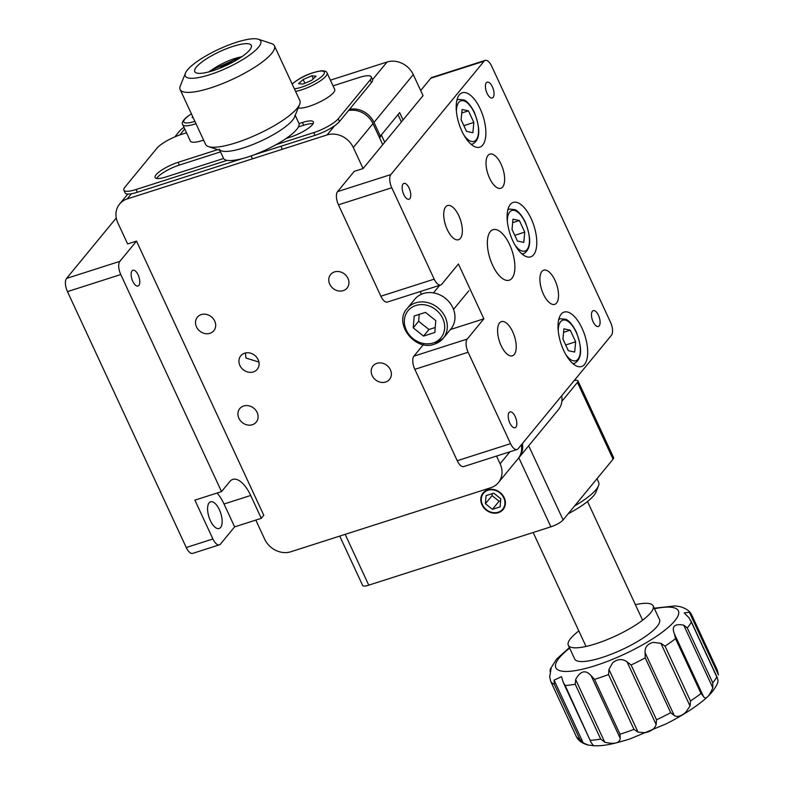 <?xml version="1.0" encoding="UTF-8"?>
<svg xmlns="http://www.w3.org/2000/svg" width="785" height="785" viewBox="0 0 785 785"><rect width="100%" height="100%" fill="white"/><g stroke="black" fill="none" stroke-linecap="round" stroke-linejoin="round"><path stroke-width="1.18" d="M582.009 328.169A28.584 12.599 72.2 0 0 564.13 312.087A28.584 12.599 72.2 0 0 563.689 350.444A28.584 12.599 72.2 0 0 581.567 366.526A28.584 12.599 72.2 0 0 582.009 328.169M531.102 218.495A28.584 12.599 72.2 0 0 513.223 202.412A28.584 12.599 72.2 0 0 512.782 240.779A28.584 12.599 72.2 0 0 530.66 256.862A28.584 12.599 72.2 0 0 531.102 218.495M480.194 108.83A28.584 12.599 72.2 0 0 462.316 92.748A28.584 12.599 72.2 0 0 461.874 131.105A28.584 12.599 72.2 0 0 479.753 147.188A28.584 12.599 72.2 0 0 480.194 108.83M509.858 423.056A8.311 3.67 -107.8 0 1 509.985 411.899A8.311 3.67 -107.8 0 1 515.186 416.58A8.311 3.67 -107.8 0 1 515.058 427.737A8.311 3.67 -107.8 0 1 509.858 423.056M593.126 321.801A8.311 3.67 -107.8 0 1 593.254 310.644A8.311 3.67 -107.8 0 1 598.455 315.325A8.311 3.67 -107.8 0 1 598.327 326.482A8.311 3.67 -107.8 0 1 593.126 321.801M487.063 93.317A8.311 3.67 -107.8 0 1 487.191 82.16A8.311 3.67 -107.8 0 1 492.391 86.841A8.311 3.67 -107.8 0 1 492.264 97.997A8.311 3.67 -107.8 0 1 487.063 93.317M403.794 194.582A8.311 3.67 -107.8 0 1 403.922 183.415A8.311 3.67 -107.8 0 1 409.122 188.096A8.311 3.67 -107.8 0 1 408.995 199.253A8.311 3.67 -107.8 0 1 403.794 194.582M512.664 331.712A17.947 7.919 72.2 0 0 501.438 321.605A17.947 7.919 72.2 0 0 501.164 345.704A17.947 7.919 72.2 0 0 512.389 355.801A17.947 7.919 72.2 0 0 512.664 331.712M554.966 280.274A17.947 7.919 72.2 0 0 543.74 270.168A17.947 7.919 72.2 0 0 543.465 294.257A17.947 7.919 72.2 0 0 554.691 304.364A17.947 7.919 72.2 0 0 554.966 280.274M501.085 164.202A17.947 7.919 72.2 0 0 489.86 154.105A17.947 7.919 72.2 0 0 489.585 178.195A17.947 7.919 72.2 0 0 500.81 188.292A17.947 7.919 72.2 0 0 501.085 164.202M458.783 215.639A17.947 7.919 72.2 0 0 447.558 205.542A17.947 7.919 72.2 0 0 447.283 229.632A17.947 7.919 72.2 0 0 458.509 239.729A17.947 7.919 72.2 0 0 458.783 215.639M492.627 265.291A26.533 11.696 -107.8 0 1 493.029 229.681A26.533 11.696 -107.8 0 1 509.622 244.616A26.533 11.696 -107.8 0 1 509.22 280.216A26.533 11.696 -107.8 0 1 492.627 265.291M380.882 296.22L434.193 279.146A10.391 4.582 72.2 0 0 440.699 284.994L387.388 302.068A10.391 4.582 -107.8 0 1 380.882 296.22L338.463 204.826A10.391 4.582 -107.8 0 1 337.55 191.638L354.202 171.385L363.092 168.539L423.046 95.633L413.283 74.614A20.783 17.947 39.4 0 0 387.034 62.025L330.397 80.168M423.37 344.644L413.911 356.145L467.222 339.071A10.391 4.582 72.2 0 0 468.135 352.259L414.823 369.333A10.391 4.582 -107.8 0 1 413.911 356.145M457.243 460.726L510.554 443.653A10.391 4.582 72.2 0 0 517.06 449.501L463.749 466.575A10.391 4.582 -107.8 0 1 457.243 460.726L414.823 369.333M421.437 294.247L420.191 291.559L421.427 294.257M440.699 284.994A10.391 4.582 72.2 0 0 441.769 284.239L458.42 263.986L483.874 318.818L450.433 329.533M483.874 318.818L467.222 339.071M510.554 443.653L468.135 352.259M517.06 449.501A10.391 4.582 72.2 0 0 518.129 448.745L611.387 335.332A10.391 4.582 72.2 0 0 610.475 322.144L491.695 66.244A10.391 4.582 72.2 0 0 485.189 60.396A10.391 4.582 72.2 0 0 484.119 61.161L430.808 78.235A10.391 4.582 -107.8 0 1 431.887 77.47L485.189 60.396M337.55 191.638L390.861 174.564L484.119 61.161M390.861 174.564A10.391 4.582 72.2 0 0 391.774 187.752L338.463 204.826M434.193 279.146L391.774 187.752M420.682 90.55L430.808 78.235M219.358 509.681A14.032 6.182 72.2 0 0 210.586 501.792A14.032 6.182 72.2 0 0 210.37 520.622A14.032 6.182 72.2 0 0 219.143 528.511A14.032 6.182 72.2 0 0 219.358 509.681M132.793 281.373A8.311 3.67 -107.8 0 1 132.92 270.217A8.311 3.67 -107.8 0 1 138.121 274.887A8.311 3.67 -107.8 0 1 137.993 286.054A8.311 3.67 -107.8 0 1 132.793 281.373M186.251 547.518L212.902 538.981A10.391 4.582 72.2 0 0 219.398 544.829L192.747 553.366A10.391 4.582 -107.8 0 1 186.251 547.518L67.461 291.618A10.391 4.582 -107.8 0 1 66.548 278.43L119.86 261.356L136.512 241.103L263.78 515.284L261.287 518.326L234.627 526.863L224.029 504.009A28.584 12.599 72.2 0 0 217.052 493.039M261.287 518.326L250.68 495.472A28.584 12.599 72.2 0 0 232.802 479.39A28.584 12.599 72.2 0 0 229.848 481.48L221.527 491.606L120.772 274.544L67.461 291.618M119.86 261.356A10.391 4.582 72.2 0 0 120.772 274.544M66.548 278.43L116.268 217.965M234.627 526.863L220.477 544.074A10.391 4.582 72.2 0 1 219.398 544.829M212.902 538.981L194.876 500.143L221.527 491.606M136.512 241.103L127.631 243.949L117.868 222.93A20.783 17.947 -140.6 0 1 119.585 204.041A20.783 17.947 -140.6 0 1 127.16 198.958L327.06 134.941L334.577 125.796M349.492 109.35A20.783 17.947 39.4 0 1 373.984 122.411L380.342 136.119L378.969 136.561M561.667 395.797A20.783 17.947 39.4 0 1 558.361 409.731L519.052 457.527A20.783 17.947 39.4 0 1 518.463 458.204M522.368 443.594A20.783 17.947 39.4 0 1 519.052 457.527M380.342 136.119L399.663 112.628L403.058 119.938M174.819 136.894L179.559 131.124A20.783 17.947 39.4 0 1 184.024 127.406M239.906 365.467A10.656 9.194 -140.6 0 0 257.245 369.313A10.656 9.194 -140.6 0 0 258.118 359.628A10.656 9.194 -140.6 0 0 240.789 355.782A10.656 9.194 -140.6 0 0 239.906 365.467M245.391 352.985L245.99 358.068L258.913 362.052M214.697 321.045A10.656 9.194 39.4 0 1 213.814 330.73A10.656 9.194 39.4 0 1 196.486 326.884A10.656 9.194 39.4 0 1 197.359 317.199A10.656 9.194 39.4 0 1 214.697 321.045M347.961 278.361A10.656 9.194 39.4 0 1 347.088 288.046A10.656 9.194 39.4 0 1 329.749 284.199A10.656 9.194 39.4 0 1 330.632 274.514A10.656 9.194 39.4 0 1 347.961 278.361M390.39 369.755A10.656 9.194 39.4 0 1 389.507 379.44A10.656 9.194 39.4 0 1 372.178 375.593A10.656 9.194 39.4 0 1 373.052 365.908A10.656 9.194 39.4 0 1 390.39 369.755M257.117 412.439A10.656 9.194 39.4 0 1 256.244 422.124A10.656 9.194 39.4 0 1 238.905 418.277A10.656 9.194 39.4 0 1 239.788 408.592A10.656 9.194 39.4 0 1 257.117 412.439M255.802 520.082L264.653 539.148A20.783 17.947 -140.6 0 0 290.911 551.737L490.811 487.711A20.783 17.947 -140.6 0 0 498.387 482.638A20.783 17.947 -140.6 0 0 500.094 463.749L509.936 451.787M348.491 110.577A20.783 17.947 39.4 0 1 372.963 123.628L353.309 147.531L363.072 168.549M496.532 456.075L500.094 463.749M372.963 123.628L382.727 144.666M353.309 147.531A20.783 17.947 -140.6 0 0 327.06 134.941M521.348 444.83A20.783 17.947 39.4 0 1 518.031 458.744L498.387 482.638M498.397 512.664A12.992 11.216 -140.6 0 0 503.126 509.494A12.992 11.216 -140.6 0 0 502.508 494.933A12.992 11.216 -140.6 0 0 487.789 489.82A12.992 11.216 -140.6 0 0 483.06 492.99A12.992 11.216 -140.6 0 0 483.678 507.552A12.992 11.216 -140.6 0 0 498.397 512.664M613.065 459.176L577.436 382.403A10.391 2.551 -24.9 0 0 577.976 380.872L613.615 457.645A10.391 2.551 155.1 0 1 613.065 459.176L563.11 519.925A10.391 2.551 155.1 0 1 550.893 526.823L368.754 585.159A10.391 2.551 155.1 0 1 362.66 585.482L339.738 536.106M577.436 382.403L561.874 401.321M577.976 380.872A10.391 2.551 -24.9 0 0 574.188 380.578M217.7 149.641L178.048 162.348A18.712 4.592 -24.9 0 0 156.058 174.761A18.712 4.592 -24.9 0 0 155.077 177.508A18.712 4.592 -24.9 0 0 166.057 176.929L223.607 158.492M220.526 151.888L179.314 165.085A18.712 4.592 -24.9 0 0 157.324 177.498A18.712 4.592 -24.9 0 0 156.657 178.44M276.026 144.685L313.764 132.596A20.783 5.103 -24.9 0 0 338.188 118.81L370.167 79.923A20.783 5.103 -24.9 0 0 371.256 76.871A20.783 5.103 -24.9 0 0 359.059 77.519L333.036 85.85M338.188 118.81L339.463 121.547L371.442 82.67L370.167 79.923M186.516 132.783L181.364 134.431A20.783 5.103 -24.9 0 0 156.931 148.218L124.962 187.105A20.783 5.103 -24.9 0 0 123.873 190.166A20.783 5.103 -24.9 0 0 136.07 189.509L227.071 160.366M136.07 189.509L137.336 192.256L242.751 158.492M253.31 155.106L315.03 135.344L313.764 132.596M286.152 138.464L290.44 137.09A18.712 4.592 -24.9 0 0 313.401 121.92A18.712 4.592 -24.9 0 0 302.431 122.509L299.036 123.588M313.087 123.726A18.712 4.592 -24.9 0 0 303.697 125.247L298.428 126.935M339.463 121.547A20.783 5.103 155.1 0 1 315.03 135.344M137.336 192.256A20.783 5.103 155.1 0 1 125.149 192.904L123.873 190.166M371.256 76.871L372.522 79.609A20.783 5.103 155.1 0 1 371.442 82.67M379.714 138.18L381.343 134.902L397.995 114.649L401.39 121.96M381.343 134.902L384.738 142.213M295.229 115.326L298.918 123.274A41.576 10.205 155.1 0 1 247.883 156.98A41.576 10.205 155.1 0 1 223.499 158.285L219.81 150.337M294.915 115.375A41.576 10.205 155.1 0 1 243.644 147.845A41.576 10.205 155.1 0 1 219.26 149.15M186.477 71.249A41.576 10.205 -24.9 0 0 185.456 73.123A41.576 10.205 -24.9 0 0 215.198 72.828A41.576 10.205 -24.9 0 0 259.57 45.805A41.576 10.205 -24.9 0 0 258.422 39.25A41.576 10.205 -24.9 0 0 221.203 48.15A41.576 10.205 -24.9 0 0 186.477 71.249M258.422 39.25L271.512 43.567A51.967 12.756 155.1 0 1 274.407 45.785A51.967 12.756 155.1 0 1 272.954 51.761A51.967 12.756 155.1 0 1 223.48 83.22A51.967 12.756 155.1 0 1 180.128 89.549A51.967 12.756 155.1 0 1 180.305 85.908L185.456 73.123M299.684 104.258L294.532 117.043A41.576 10.205 155.1 0 1 293.512 118.918A41.576 10.205 155.1 0 1 258.785 142.016A41.576 10.205 155.1 0 1 221.566 150.916L208.476 146.599A51.967 12.756 -24.9 0 0 255.007 135.471A51.967 12.756 -24.9 0 0 298.408 106.593A51.967 12.756 -24.9 0 0 299.684 104.258A51.967 12.756 -24.9 0 0 299.86 100.617L274.407 45.785M180.128 89.549L205.582 144.381A51.967 12.756 -24.9 0 0 208.476 146.599M250.435 48.984A31.184 7.654 -24.9 0 0 251.308 45.402A31.184 7.654 -24.9 0 0 225.295 49.19A31.184 7.654 -24.9 0 0 195.622 68.069A31.184 7.654 -24.9 0 0 194.749 71.651A31.184 7.654 -24.9 0 0 220.752 67.863A31.184 7.654 -24.9 0 0 250.435 48.984M488.005 490.272A12.472 10.764 -140.6 0 0 482.432 504.657A12.472 10.764 -140.6 0 0 498.181 512.212A12.472 10.764 -140.6 0 0 503.754 497.827A12.472 10.764 -140.6 0 0 488.005 490.272M485.395 503.705L492.43 509.328L500.123 506.865L500.791 498.779L493.755 493.157L486.062 495.62L485.395 503.705L492.058 495.61L499.083 501.232L500.624 500.732M492.224 493.647L492.058 495.61M499.083 501.232L492.43 509.328M574.581 505.982A49.367 12.118 -24.9 0 0 598.494 485.778L595.923 492.166A44.176 10.843 155.1 0 1 568.193 513.743M598.494 485.778A49.367 12.118 -24.9 0 0 598.661 482.314L596.992 478.722M578.839 630.944A46.776 11.481 -24.9 0 0 568.301 645.26A46.776 11.481 -24.9 0 0 620.876 633.407A46.776 11.481 -24.9 0 0 653.149 605.873A46.776 11.481 -24.9 0 0 635.408 604.685M568.301 645.26L574.669 658.968A46.776 11.481 -24.9 0 0 627.244 647.115A46.776 11.481 -24.9 0 0 659.518 619.591L653.149 605.873M608.758 671.989L608.954 669.458L638.068 732.179L633.976 729.383L608.522 674.551L608.758 671.989M653.238 642.356C647.429 643.906 644.711 647.36 645.093 652.718L674.207 715.439C677.229 717.392 681.066 716.352 685.707 712.309L690.044 706.058L660.921 643.337L653.238 642.356M627.019 661.804L631.091 664.973L656.545 719.806L656.132 724.526L627.019 661.804C622.368 658.586 617.599 658.9 612.683 662.736L608.954 669.458M638.068 732.179L645.162 732.699C651.236 731.345 654.886 728.627 656.132 724.526M554.308 684.324L554.092 680.173L583.206 742.895L579.762 739.156L554.308 684.324A77.95 19.125 155.1 0 1 550.844 681.645L576.337 736.585L550.776 681.517L549.667 676.758C551.345 667.731 551.472 665.906 550.059 671.273L550.373 671.95M551.207 668.231L550.344 669.016L550.059 671.273M575.238 684.235L575.65 679.516L604.764 742.237L600.692 739.068L575.238 684.235A77.95 19.125 155.1 0 1 565.161 685.472L563.365 682.675L561.491 676.66L554.092 680.173M591.095 675.62L594.539 679.368L619.993 734.201L620.209 738.342L591.095 675.62C585.522 669.517 580.37 670.812 575.65 679.516M604.764 742.237C614.577 744.465 619.728 743.159 620.209 738.342M565.161 685.472L591.252 742.767L593.499 745.632L588.151 745.043C582.411 743.513 578.555 740.844 576.582 737.056L576.337 736.585M583.206 742.895L588.151 745.043M717.274 670.027L691.781 615.087L717.274 670.027L718.452 674.914L689.338 612.192L684.196 612.948L688.945 617.677L691.33 622.044A77.95 19.125 155.1 0 1 687.258 627.912L712.711 682.754L712.849 687.895L683.735 625.174C674.58 623.457 671.46 626.322 674.364 633.76L675.551 638.647A77.95 19.125 155.1 0 1 665.032 646.134L690.486 700.976L690.044 706.058M712.711 682.754A77.95 19.125 -24.9 0 0 716.784 676.886L718.059 680.399L717.775 682.656C714.792 689.564 709.424 695.942 701.682 701.78C692.164 709.346 680.31 716.705 666.122 723.868L629.835 738.979C608.316 745.652 601.241 745.946 593.117 745.74M712.849 687.895C708.777 697.1 705.656 699.965 703.478 696.481L703.684 696.923M690.486 700.976A77.95 19.125 -24.9 0 0 701.005 693.479L703.438 696.383L674.06 633.122M674.207 715.439L670.684 712.692L645.231 657.859L645.093 652.718M660.921 643.337L665.032 646.134M683.735 625.174L687.258 627.912M689.338 612.192L691.82 615.185M654.239 608.208L675.002 605.932L679.967 606.628C685.894 608.296 689.75 610.965 691.536 614.616L691.781 615.087M233.43 61.848L223.264 65.538L219.447 68.383M223.754 66.588L223.264 65.538M203.609 140.123A20.783 5.103 155.1 0 1 190.392 141.114L182.748 124.668A20.783 5.103 155.1 0 0 195.975 123.677M192.816 116.867L192.08 117.456L193.247 117.809M292.138 83.985L292.187 83.946C298.251 79.265 305.787 73.643 321.261 70.817C324.686 70.621 326.629 71.356 327.08 73.015L334.714 89.461A20.783 5.103 155.1 0 1 332.114 94.092A20.783 5.103 155.1 0 1 314.314 104.444A20.783 5.103 155.1 0 1 298.231 107.879M302.853 84.093L311.616 80.364L316.139 76.214L311.9 75.782L303.128 79.511L298.614 83.661L302.853 84.093M304.865 83.239L303.128 79.511M313.303 78.814L311.9 75.782M407.111 308.574C393.157 323.214 415.01 351.788 434.507 344.144L443.24 338.286A23.383 20.194 39.4 0 0 442.122 312.067A23.383 20.194 39.4 0 0 415.628 302.863A23.383 20.194 39.4 0 0 407.111 308.574L414.774 299.262A23.383 20.194 39.4 0 1 423.292 293.551A23.383 20.194 39.4 0 1 449.785 302.755A23.383 20.194 39.4 0 1 450.894 328.964L443.24 338.286A23.383 20.194 39.4 0 1 434.723 343.997M413.224 327.855L423.537 336.098L434.821 332.487L435.793 320.623L425.49 312.381L414.195 315.992L413.224 327.855L418.64 321.271L428.944 329.523L435.224 327.502M419.2 314.392L418.64 321.271M428.944 329.523L423.537 336.098M472.864 132.714L473.836 122.45L468.449 110.842L462.09 109.498L461.119 119.752L466.506 131.36L472.864 132.714M461.766 112.981L468.449 110.842M463.856 125.649L473.836 122.45M523.772 242.379L524.743 232.124L519.356 220.516L512.997 219.162L512.026 229.426L517.423 241.034L523.772 242.379M512.674 222.655L519.356 220.516M514.764 235.323L524.743 232.124M574.689 352.053L575.65 341.799L570.263 330.191L563.905 328.837L562.933 339.1L568.33 350.709L574.689 352.053M563.581 332.33L570.263 330.191M565.671 344.988L575.65 341.799M224.029 504.009L250.68 495.472M373.984 122.411L413.283 74.614M372.541 79.648L387.034 62.025M179.814 134.951L184.74 128.956M131.438 193.748L127.16 198.958M550.893 526.823L518.836 457.773M345.174 534.359L368.754 585.159M528.697 445.801L563.11 519.925M303.697 125.247L302.431 122.509M179.314 165.085L178.048 162.348M569.635 648.125A67.559 16.573 -24.9 0 0 564.808 671.43A67.559 16.573 -24.9 0 0 631.748 650.598A67.559 16.573 -24.9 0 0 677.465 616.99A67.559 16.573 -24.9 0 0 654.474 608.738M608.522 674.551A77.95 19.125 155.1 0 1 594.539 679.368M645.231 657.859A77.95 19.125 155.1 0 1 638.254 661.48A77.95 19.125 155.1 0 1 631.091 664.973M656.545 719.806A77.95 19.125 -24.9 0 0 663.708 716.322A77.95 19.125 -24.9 0 0 670.684 712.692M619.993 734.201A77.95 19.125 -24.9 0 0 633.976 729.383M590.614 740.304A77.95 19.125 -24.9 0 0 600.692 739.068M576.298 736.487A77.95 19.125 -24.9 0 0 579.762 739.156M716.784 676.886L691.33 622.044M701.005 693.479L675.551 638.647M674.501 634.054L703.38 696.275M241.682 56.824A23.383 5.74 -24.9 0 0 211.656 70.1A23.383 5.74 -24.9 0 0 209.683 71.68M191.432 113.884A18.712 4.592 -24.9 0 0 187.321 116.769A18.712 4.592 -24.9 0 0 194.886 121.332M294.375 88.793A18.712 4.592 -24.9 0 0 322.007 76.233A18.712 4.592 -24.9 0 0 316.188 71.837A18.712 4.592 -24.9 0 0 292.746 83.642A18.712 4.592 -24.9 0 0 292.216 84.152M327.08 73.015A20.783 5.103 155.1 0 1 324.48 77.646A20.783 5.103 155.1 0 1 295.572 91.374M415.814 305.502A21.303 18.398 -140.6 0 0 406.296 330.073A21.303 18.398 -140.6 0 0 433.202 342.976A21.303 18.398 -140.6 0 0 442.72 318.406A21.303 18.398 -140.6 0 0 415.814 305.502M464.092 135.383A21.303 9.391 72.2 0 0 477.241 138.082A21.303 9.391 72.2 0 0 474.307 112.804A21.303 9.391 72.2 0 0 462.659 100.627A21.303 9.391 72.2 0 0 456.419 111.45M456.89 100.352A23.383 10.313 -107.8 0 1 458.568 99.401L464.072 99.98C464.916 100.294 469.214 102.168 474.415 112.49C480.685 129.093 480.165 139.573 472.835 143.94A23.383 10.313 -107.8 0 1 470.912 144.146M514.999 245.057A21.303 9.391 72.2 0 0 528.148 247.756A21.303 9.391 72.2 0 0 525.214 222.469A21.303 9.391 72.2 0 0 513.567 210.292A21.303 9.391 72.2 0 0 507.336 221.125M507.797 210.027A23.383 10.313 -107.8 0 1 509.475 209.075L514.98 209.654C515.823 209.968 520.121 211.832 525.322 222.165C531.602 238.768 531.072 249.247 523.742 253.614A23.383 10.313 -107.8 0 1 521.819 253.81M565.907 354.722A21.303 9.391 72.2 0 0 579.055 357.43A21.303 9.391 72.2 0 0 576.121 332.143A21.303 9.391 72.2 0 0 564.474 319.966A21.303 9.391 72.2 0 0 558.243 330.789M558.704 319.701A23.383 10.313 -107.8 0 1 560.382 318.739L565.887 319.318C566.731 319.642 571.029 321.507 576.229 331.839C582.509 348.442 581.979 358.922 574.649 363.288A23.383 10.313 -107.8 0 1 572.736 363.484M127.808 194.042L119.585 204.041M586.042 646.457L533.152 532.505M642.611 620.199L587.514 501.507M569.39 647.596L556.643 659.037L550.344 669.016M591.174 742.59L563.463 682.881M690.79 620.552L717.421 677.936M242.329 56.373L210.665 70.513L208.918 71.877M251.053 155.921L252.407 158.845M280.942 146.265L282.335 149.268M191.403 113.815L186.869 116.975C182.807 120.507 181.433 123.068 182.748 124.668M433.467 292.893L439.698 285.308M453.534 309.398L468.851 290.774M472.835 143.94L471.265 144.45M458.568 99.401L456.998 99.901M523.742 253.614L522.172 254.114M509.475 209.075L507.905 209.575M574.649 363.288L573.079 363.789M560.382 318.739L558.822 319.25"/></g></svg>
